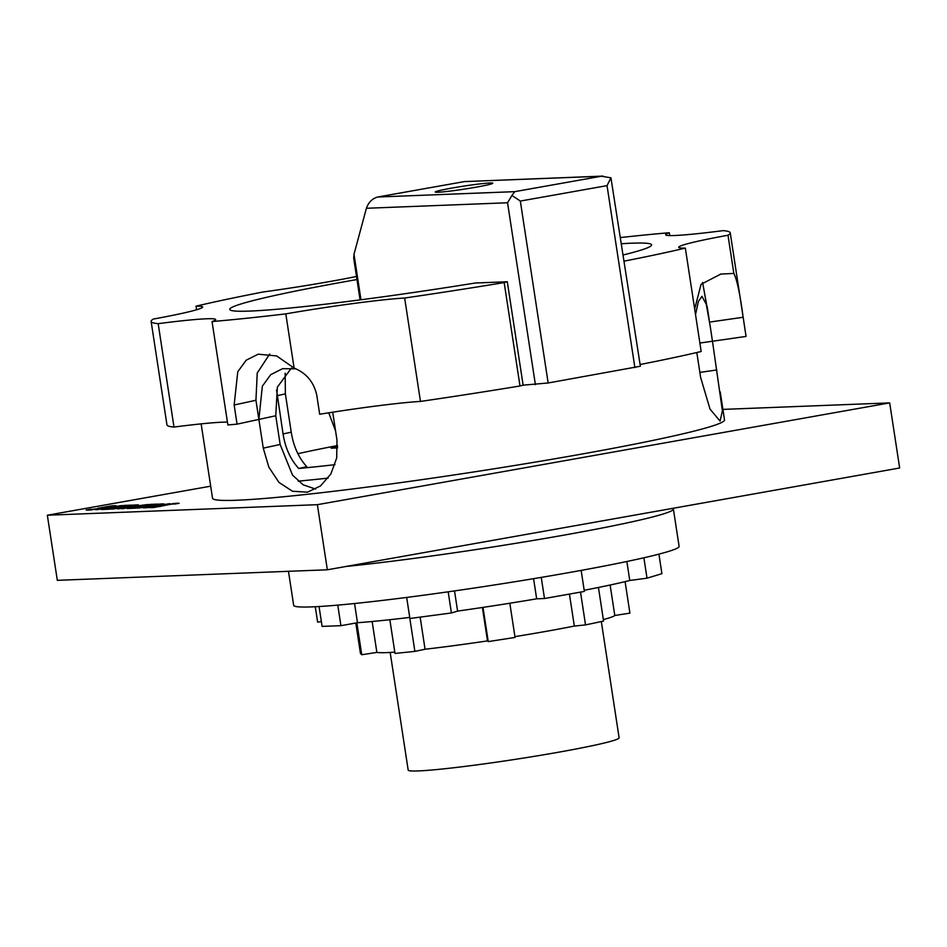 <?xml version="1.0" encoding="UTF-8"?>
<svg xmlns="http://www.w3.org/2000/svg" width="947" height="947" viewBox="0 0 947 947"><rect width="100%" height="100%" fill="white"/><g stroke="black" fill="none" stroke-linecap="round" stroke-linejoin="round"><path stroke-width="1.42" d="M390.176 652.436L408.181 770.1A106.691 5.587 -8.7 0 0 418.254 770.929A106.691 5.587 -8.7 0 0 537.115 755.884A106.691 5.587 -8.7 0 0 619.113 737.82L601.321 621.552M346.069 566.46A194.952 10.204 -8.7 0 0 556.22 536.499A194.952 10.204 -8.7 0 0 673.388 509.036L679.106 546.383A194.952 10.204 171.3 0 1 529.278 579.386A194.952 10.204 171.3 0 1 312.096 606.873A194.952 10.204 171.3 0 1 293.677 605.358L288.468 571.301M372.147 621.504L376.87 652.4A121.24 6.345 171.3 0 0 386.79 652.601A121.24 6.345 171.3 0 0 394.804 652.14M389.844 619.705L395.006 653.442L414.881 651.382L425.061 649.228L420.148 617.136M409.684 617.42L414.881 651.382M482.39 607.477L487.504 640.894A121.24 6.345 171.3 0 1 425.061 649.228M409.731 617.408A160.043 8.381 171.3 0 1 357.493 622.724L340.92 625.671L322.098 626.405L319.056 606.53M315.268 606.731L317.612 622.108L321.364 621.611M584.192 590.277A160.043 8.381 171.3 0 0 629.767 580.475L647.014 578.179L661.906 573.681L658.923 554.137M406.677 597.427L409.897 618.498L451.411 612.958L457.602 611.099A160.043 8.381 171.3 0 0 536.665 598.824L544.489 598.516L584.37 591.425L581.15 570.402M487.504 640.894L488.238 641.593L515.05 637.438L509.817 603.239M483.006 607.394L488.238 641.593M569.431 594.089L574.332 626.062A121.24 6.345 171.3 0 1 514.931 636.633M574.332 626.062L585.53 624.902L603.582 621.078L598.445 587.471M580.523 592.112L585.53 624.902M610.128 585.021L614.792 615.479A121.24 6.345 171.3 0 1 603.357 619.575M355.8 623.019L360.464 653.501L361.754 654.744L376.87 652.4M356.865 622.83L361.754 654.744M614.792 615.479L629.909 613.135L625.091 581.636M448.18 591.816L451.411 612.958M454.513 590.916L457.602 611.099M536.665 598.824L533.587 578.676M541.258 577.398L544.489 598.516M629.767 580.475L626.867 561.5M643.889 557.783L647.014 578.179M354.557 603.511L357.493 622.724M337.771 605.121L340.92 625.671M673.388 509.036A194.952 10.204 -8.7 0 0 672.713 508.361M720.229 391.928L724.514 419.888A258.969 13.554 171.3 0 1 577.753 454.785A258.969 13.554 171.3 0 1 212.53 498.229L201.143 423.865M624.286 261.112A292.919 15.33 -8.7 0 0 685.344 248.102A96.996 5.078 171.3 0 1 678.715 247.274A96.996 5.078 171.3 0 1 684.35 244.646A96.996 5.078 171.3 0 1 727.994 235.235A292.919 15.33 -8.7 0 0 730.232 232.832L746.058 336.244A292.919 15.33 171.3 0 1 746.058 336.422L712.464 341.24L722.407 410.785L720.075 421.095L710.025 409.104L700.638 377.498L696.814 352.533M328.763 412.809L335.605 431.086M297.879 453.696A213.383 11.163 171.3 0 1 337.534 445.54M334.989 464.669A226.002 11.826 -8.7 0 1 298.731 468.469L306.792 466.729C298.636 457.744 293.452 446.238 291.238 432.175L285.378 393.881L285.154 373.165M610.933 177.823L607.039 185.636L520.329 201.06L511.96 195.437L514.766 191.649L601.475 176.225L610.933 177.823L640.373 366.252L548.159 382.979L523.123 385.169L507.296 281.756L475.252 283.011A213.383 11.163 171.3 0 1 229.754 309.42A213.383 11.163 171.3 0 1 350.674 280.655A213.383 11.163 171.3 0 1 356.972 279.543M727.994 235.235L733.842 273.434L720.845 274.074L701.076 284.289L694.672 309.042M730.232 232.832A292.919 15.33 -8.7 0 0 723.2 230.63A96.996 5.078 171.3 0 1 674.809 235.495A96.996 5.078 171.3 0 1 665.646 234.749A96.996 5.078 171.3 0 1 669.316 232.737L669.754 235.566M356.498 276.465A96.996 5.078 171.3 0 1 330.219 281.46A96.996 5.078 171.3 0 1 263.006 292.007A292.919 15.33 -8.7 0 0 196.017 306.177A96.996 5.078 171.3 0 1 202.646 307.006A96.996 5.078 171.3 0 1 197.023 309.633A96.996 5.078 171.3 0 1 153.367 319.056A292.919 15.33 -8.7 0 0 151.129 321.447A292.919 15.33 -8.7 0 0 158.173 323.649A96.996 5.078 171.3 0 1 206.553 318.784A96.996 5.078 171.3 0 1 215.715 319.53A96.996 5.078 171.3 0 1 212.045 321.542L227.872 424.954A292.919 15.33 171.3 0 0 237.07 424.149L234.146 404.996L237.768 371.745L246.208 360.18L258.2 354.202L276.654 355.93L294.103 368.099L285.805 313.871A96.996 5.078 171.3 0 1 353.243 303.537A96.996 5.078 171.3 0 1 404.653 298.033L420.468 401.433A96.996 5.078 -8.7 0 0 369.058 406.938A96.996 5.078 -8.7 0 0 319.684 414.253L316.76 395.1C313.788 381.996 306.236 372.988 294.103 368.099M227.434 422.125A96.996 5.078 -8.7 0 0 222.379 422.184A96.996 5.078 -8.7 0 0 173.988 427.061L158.173 323.649M451.755 188.098A29.097 1.527 171.3 0 1 492.783 183.209A29.097 1.527 171.3 0 1 476.294 187.139A29.097 1.527 171.3 0 1 435.265 192.016A29.097 1.527 171.3 0 1 451.755 188.098M269.706 354L257.229 373.059L255.939 400.273L258.874 419.414L237.07 424.149M685.344 248.102L701.171 351.503A292.919 15.33 171.3 0 1 640.101 364.524M523.123 385.169A96.996 5.078 -8.7 0 0 519.998 385.985A292.919 15.33 171.3 0 1 420.468 401.433M733.842 273.434C736.979 279.531 740.081 294.138 743.135 317.269L746.058 336.422M708.344 314.25L702.591 282.443M511.96 195.437L507.556 202.765L366.406 208.281L354 254.27L353.705 258.211L360.073 299.879M601.475 176.225L464.421 181.587L377.711 197.012C372.289 198.527 368.525 202.291 366.406 208.281M464.421 181.587L603.073 176.095M328.124 478.105A226.002 11.826 171.3 0 1 298.139 481.147M298.731 468.469C290.504 459.508 285.284 448.002 283.07 433.951L276.56 389.986M337.594 447.919L331.107 448.168A193.993 10.157 171.3 0 1 337.582 446.866M621.623 243.722A213.383 11.163 171.3 0 1 651.607 244.859A213.383 11.163 171.3 0 1 623.339 254.921M669.316 232.737A292.919 15.33 -8.7 0 0 620.676 237.531M212.045 321.542A292.919 15.33 -8.7 0 0 285.805 313.871M404.653 298.033A292.919 15.33 -8.7 0 0 504.171 282.585A96.996 5.078 171.3 0 1 507.296 281.756M519.998 385.985L504.171 282.585M173.988 427.061A292.919 15.33 171.3 0 1 166.956 424.86L151.129 321.447M196.574 309.776L196.017 306.177M291.356 368.146L277.364 387.122L275.755 415.757L280.146 444.474L292.505 475.086L303.147 484.817L315.647 489.09M695.524 314.664L698.365 301.489L701.916 296.364L706.237 304.141L710.143 325.863L712.464 341.24L699.869 343.039M332.705 412.194L336.99 440.177L336.682 458.028L330.846 473.997L320.524 485.906L307.538 492.168L292.493 491.244L278.963 482.402L268.841 467.143L263.266 448.144L258.874 419.414L262.343 386.187L270.688 374.704L282.573 368.679L295.748 368.833M169.844 503.626L146.761 507.734L143.328 507.876L154.065 505.426L137.208 508.113L160.292 504.005L163.831 503.863L153.296 506.278L169.844 503.626M154.065 505.426L144.382 507.829M162.813 504.1L138.629 508.054M168.448 503.875L153.296 506.278M121.607 508.717L136.853 506.006L118.541 508.835L128.638 506.337L111.308 509.119L134.391 505.011L138.333 504.858L127.064 507.261L147.85 504.491L121.607 508.717M136.853 506.006L123.015 508.669M128.638 506.337L117.617 508.87M137.22 505.094L112.729 509.072M146.465 504.739L127.064 507.261M121.82 505.509L95.564 509.735L121.82 505.509M120.435 505.757L96.973 509.687M116.008 505.757L111.58 506.55A20.159 1.054 -8.7 0 0 108.822 506.527L91.101 509.924A32.932 1.728 171.3 0 1 86.141 510.031L90.888 509.19A26.765 1.397 -8.7 0 0 92.711 509.32L97.979 508.598A119.322 6.25 -8.7 0 0 97.979 508.48A119.322 6.25 -8.7 0 0 97.861 508.255L111.225 505.911A25.119 1.314 171.3 0 1 116.008 505.757M90.888 509.19L86.958 510.09M90.924 509.379A26.765 1.397 -8.7 0 0 92.747 509.522L92.711 509.32M92.747 509.522L96.76 508.882M96.795 509.072L97.979 508.598M115.214 505.899A25.119 1.314 -8.7 0 0 111.249 506.1L97.932 508.338M118.493 507.485L108.798 508.622L113.676 508.432L109.355 509.202L101.305 509.51L124.388 505.402L132.438 505.094L123.441 506.018L118.186 506.953L122.435 506.787L118.493 507.485M112.291 508.681L108.798 508.622M102.726 509.462L124.388 505.402M124.424 505.603L131.053 505.343M121.05 507.036L118.186 506.953M144.394 506.479L134.699 507.604L139.576 507.414L135.255 508.184L127.206 508.503L150.289 504.396L158.338 504.076L149.342 505.011L144.086 505.935L148.336 505.769L144.394 506.479M138.179 507.663L134.699 507.604M128.626 508.444L150.289 504.396M150.313 504.585L156.953 504.325M146.951 506.018L144.086 505.935M179.101 503.295L174.662 504.076A20.159 1.054 -8.7 0 0 171.904 504.064L154.183 507.45A32.932 1.728 171.3 0 1 149.224 507.568L153.982 506.728A26.765 1.397 -8.7 0 0 155.805 506.858L161.073 506.124A119.322 6.25 -8.7 0 0 161.073 506.018A119.322 6.25 -8.7 0 0 160.943 505.793L174.307 503.449A25.119 1.314 171.3 0 1 179.101 503.295M153.982 506.728L150.052 507.616M154.006 506.917A26.765 1.397 -8.7 0 0 155.829 507.047L155.805 506.858M155.829 507.047L159.854 506.408M159.877 506.609L161.073 506.124M178.308 503.437A25.119 1.314 -8.7 0 0 174.343 503.638L161.014 505.876M210.684 486.178L47.35 515.227L317.375 504.68L889.683 402.889L722.904 409.4M889.683 402.889L899.65 467.996L327.342 569.786L57.317 580.333L47.35 515.227M317.375 504.68L327.342 569.786M255.939 400.273L234.146 404.996M709.552 322.087L743.135 317.269M360.961 299.761L354 254.27M535.398 384.683L507.556 202.765M514.766 191.649L377.711 197.012M634.881 367.554L607.039 185.636M548.159 382.979L520.329 201.06M291.238 432.175L283.07 433.951M285.378 393.881L277.211 395.657M275.755 415.757L258.874 419.414M280.146 444.474L263.266 448.144M699.857 372.396L716.855 369.957M720.845 274.074L720.205 274.168M707.208 306.769L709.161 319.589"/></g></svg>
